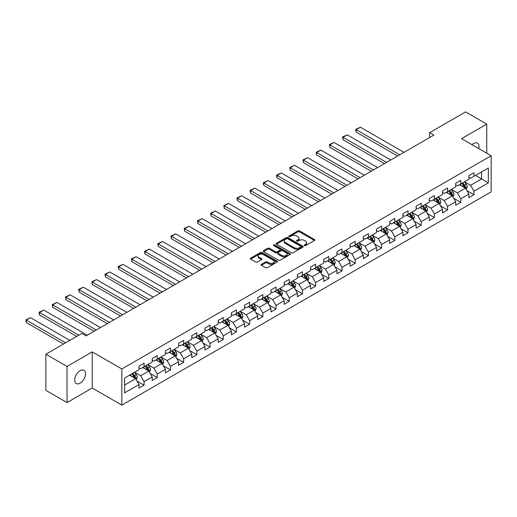 <?xml version="1.0" encoding="UTF-8"?>
<svg xmlns="http://www.w3.org/2000/svg" width="517" height="517" viewBox="0 0 517 517"><rect width="100%" height="100%" fill="white"/><g stroke="black" fill="none" stroke-linecap="round" stroke-linejoin="round"><path stroke-width="0.78" d="M304.487 245.575A0.821 0.472 0 0 0 305.65 245.575L314.472 240.476A1.176 0.679 0 0 0 314.814 239.998A1.176 0.679 0 0 0 314.472 239.52L299.524 230.892A1.176 0.679 0 0 0 297.863 230.892L289.042 235.985A0.821 0.472 0 0 0 288.803 236.321A0.821 0.472 0 0 0 289.042 236.657A0.821 0.472 0 0 0 290.205 236.657L291.349 235.998A3.755 2.171 0 0 1 296.661 235.998L297.908 236.715A3.755 2.171 0 0 1 299.007 238.247A3.755 2.171 0 0 1 297.908 239.785L296.764 240.444A0.821 0.472 0 0 0 296.525 240.78A0.821 0.472 0 0 0 296.764 241.116A0.821 0.472 0 0 0 297.928 241.116L299.065 240.457A3.755 2.171 0 0 1 304.384 240.457L305.625 241.174A3.755 2.171 0 0 1 306.73 242.706A3.755 2.171 0 0 1 305.625 244.244L304.487 244.903A0.821 0.472 0 0 0 304.242 245.239A0.821 0.472 0 0 0 304.487 245.575L304.487 244.903M80.129 383.181A7.658 4.42 120 0 0 85.131 376.434A7.658 4.42 120 0 0 83.961 370.301A7.658 4.42 120 0 0 80.129 370.676A7.658 4.42 120 0 0 75.127 377.423A7.658 4.42 120 0 0 76.303 383.562A7.658 4.42 120 0 0 80.129 383.181M478.807 148.618A7.658 4.42 120 0 0 477.469 143.112A7.658 4.42 120 0 0 473.643 143.487A7.658 4.42 120 0 0 472.027 144.702M261.415 264.349A1.176 0.679 0 0 0 261.072 264.833A1.176 0.679 0 0 0 261.415 265.311L265.609 267.728A1.176 0.679 0 0 0 267.27 267.728L277.067 262.074A1.176 0.679 0 0 0 277.409 261.596A1.176 0.679 0 0 0 277.067 261.117L262.119 252.49A1.176 0.679 0 0 0 260.458 252.49L250.661 258.145A1.176 0.679 0 0 0 250.318 258.623A1.176 0.679 0 0 0 250.661 259.101L255.728 262.029A1.176 0.679 0 0 0 257.388 262.029L261.583 259.605A1.176 0.679 0 0 0 261.925 259.127A1.176 0.679 0 0 0 261.583 258.649L259.069 257.195A3.141 1.816 0 0 1 258.151 255.915A3.141 1.816 0 0 1 260.09 254.241A3.141 1.816 0 0 1 263.508 254.629L273.351 260.31A3.141 1.816 0 0 1 274.268 261.596A3.141 1.816 0 0 1 272.33 263.269A3.141 1.816 0 0 1 268.905 262.875L267.27 261.932A1.176 0.679 0 0 0 265.609 261.932L261.415 264.349L261.415 265.311M92.226 351.877L67.023 366.43L45.871 354.223L45.871 390.361L67.023 402.569L92.226 388.015L121.831 405.108L121.831 368.97L92.226 351.877L92.226 388.015M486.749 153.206L486.749 124.099L461.545 138.653L491.15 155.746L121.831 368.97M486.749 124.099L465.604 111.892L429.653 132.649L429.653 137.528M45.871 354.223L81.822 333.465L86.055 335.908L433.886 135.086L429.653 132.649M291.426 252.819A1.176 0.679 0 0 0 293.087 252.819L302.884 247.165A1.176 0.679 0 0 0 303.233 246.687A1.176 0.679 0 0 0 302.884 246.208L287.943 237.581A1.176 0.679 0 0 0 286.282 237.581L276.485 243.236A1.176 0.679 0 0 0 276.143 243.714A1.176 0.679 0 0 0 276.485 244.192L291.426 252.819M273.945 245.749A0.821 0.472 0 0 1 274.779 245.866L289.959 254.629L280.175 260.277A1.176 0.679 0 0 1 278.521 260.277L263.573 251.65L267.767 249.246L267.767 248.27L263.573 250.687A1.176 0.679 0 0 0 263.231 251.172A1.176 0.679 0 0 0 263.573 251.65L263.573 250.687M267.767 249.246A1.176 0.679 0 0 1 269.428 249.246L269.428 248.27A1.176 0.679 0 0 0 267.767 248.27M269.428 248.27L275.49 251.766A1.176 0.679 0 0 0 277.151 251.766L279.93 250.163A1.176 0.679 0 0 0 280.272 249.685A1.176 0.679 0 0 0 279.93 249.2L273.616 245.562A0.821 0.472 0 0 1 273.377 245.226A0.821 0.472 0 0 1 273.887 244.787A0.821 0.472 0 0 1 274.779 244.89L289.979 253.66A1.176 0.679 0 0 1 290.321 254.138A1.176 0.679 0 0 1 289.979 254.623L289.979 253.66M121.831 405.108L491.15 191.885L491.15 155.746M137.018 381.107L144.081 385.184L144.081 381.617L152.198 376.932L152.198 380.493L157.278 377.565L157.278 373.998L165.395 369.312L165.395 372.88L170.474 369.946L170.474 366.379L178.591 361.693L178.591 365.261L183.671 362.327L183.671 358.766L191.788 354.074L191.788 357.641L196.867 354.707L196.867 351.146L204.984 346.455L204.984 350.022L210.057 347.088L210.057 343.527L218.18 338.835L218.18 342.403L223.254 339.475L223.254 335.908L231.377 331.216L231.377 334.783L236.45 331.856L236.45 328.289L244.573 323.603L244.573 327.164L249.646 324.237L249.646 320.669L257.77 315.984L257.77 319.545L262.843 316.617L262.843 313.05L270.966 308.365L270.966 311.925L276.039 308.998L276.039 305.431L284.163 300.745L284.163 304.306L289.236 301.379L289.236 297.811L297.359 293.126L297.359 296.693L302.432 293.759L302.432 290.199L310.549 285.507L310.549 289.074L315.628 286.14L315.628 282.579L323.745 277.887L323.745 281.455L328.825 278.521L328.825 274.96L336.942 270.268L336.942 273.836L342.021 270.908L342.021 267.341L350.138 262.649L350.138 266.216L355.218 263.289L355.218 259.721L363.335 255.03L363.335 258.597L368.414 255.669L368.414 252.102L376.531 247.417L376.531 250.978L381.604 248.05L381.604 244.483L389.728 239.798L389.728 243.358L394.801 240.431L394.801 236.864L402.924 232.178L402.924 235.739L407.997 232.812L407.997 229.244L416.12 224.559L416.12 228.126L421.193 225.192L421.193 221.625L429.317 216.94L429.317 220.507L434.39 217.573L434.39 214.012L442.513 209.32L442.513 212.888L447.586 209.954L447.586 206.393L455.71 201.701L455.71 205.268L460.783 202.334L460.783 198.774L468.906 194.082L468.906 197.649L473.979 194.722L473.979 191.154L488.358 182.85L488.358 168.006L481.592 171.909L481.592 178.947L488.358 182.85M144.081 385.184L139.002 388.112L139.002 384.551L124.623 392.849L124.623 378.005L139.002 369.7L139.002 366.139L144.081 363.205L144.081 366.773L152.198 362.081L152.198 358.52L157.278 355.586L157.278 359.153L165.395 354.462L165.395 350.901L170.474 347.967L170.474 351.534L178.591 346.849L178.591 343.282L183.671 340.354L183.671 343.915L191.788 339.23L191.788 335.662L196.867 332.735L196.867 336.296L204.984 331.61L204.984 328.043L210.057 325.115L210.057 328.676L218.18 323.991L218.18 320.424L223.254 317.496L223.254 321.063L231.377 316.372L231.377 312.804L236.45 309.877L236.45 313.444L244.573 308.752L244.573 305.185L249.646 302.258L249.646 305.825L257.77 301.133L257.77 297.572L262.843 294.638L262.843 298.206L270.966 293.514L270.966 289.953L276.039 287.019L276.039 290.586L284.163 285.895L284.163 282.334L289.236 279.4L289.236 282.967L297.359 278.282L297.359 274.714L302.432 271.78L302.432 275.348L310.549 270.662L310.549 267.095L315.628 264.168L315.628 267.728L323.745 263.043L323.745 259.476L328.825 256.548L328.825 260.109L336.942 255.424L336.942 251.857L342.021 248.929L342.021 252.49L350.138 247.805L350.138 244.237L355.218 241.31L355.218 244.877L363.335 240.185L363.335 236.618L368.414 233.69L368.414 237.258L376.531 232.566L376.531 229.005L381.604 226.071L381.604 229.638L389.728 224.947L389.728 221.386L394.801 218.452L394.801 222.019L402.924 217.327L402.924 213.767L407.997 210.833L407.997 214.4L416.12 209.715L416.12 206.147L421.193 203.213L421.193 206.781L429.317 202.095L429.317 198.528L434.39 195.6L434.39 199.161L442.513 194.476L442.513 190.909L447.586 187.981L447.586 191.542L455.71 186.857L455.71 183.289L460.783 180.362L460.783 183.923L468.906 179.237L468.906 175.67L473.979 172.743L473.979 176.31L488.358 168.006M142.724 367.555L148.818 371.07L140.695 375.756L134.607 372.24M139.002 367.749L140.695 368.724L144.081 366.773M140.695 375.756L144.081 381.617M148.818 371.07L152.198 376.932M155.921 359.935L162.015 363.451L153.892 368.136L147.804 364.621M152.198 360.129L153.892 361.105L157.278 359.153M153.892 368.136L157.278 373.998M162.015 363.451L165.395 369.312M169.117 352.316L175.211 355.832L167.088 360.523L161 357.001M165.395 352.51L167.088 353.486L170.474 351.534M167.088 360.523L170.474 366.379M175.211 355.832L178.591 361.693M182.314 344.697L188.408 348.212L180.284 352.904L174.197 349.389M178.591 344.891L180.284 345.867L183.671 343.915M180.284 352.904L183.671 358.766M188.408 348.212L191.788 354.074M195.51 337.078L201.604 340.593L193.481 345.285L187.393 341.769M191.788 337.271L193.481 338.254L196.867 336.296M193.481 345.285L196.867 351.146M201.604 340.593L204.984 346.455M208.706 329.458L214.794 332.974L206.677 337.666L200.583 334.15M204.984 329.659L206.677 330.634L210.057 328.676M206.677 337.666L210.057 343.527M214.794 332.974L218.18 338.835M221.903 321.839L227.991 325.361L219.874 330.046L213.78 326.531M218.18 322.039L219.874 323.015L223.254 321.063M219.874 330.046L223.254 335.908M227.991 325.361L231.377 331.216M235.099 314.226L241.187 317.742L233.07 322.427L226.976 318.911M231.377 314.42L233.07 315.396L236.45 313.444M233.07 322.427L236.45 328.289M241.187 317.742L244.573 323.603M248.296 306.607L254.383 310.122L246.266 314.808L240.172 311.292M244.573 306.801L246.266 307.777L249.646 305.825M246.266 314.808L249.646 320.669M254.383 310.122L257.77 315.984M261.492 298.988L267.58 302.503L259.463 307.188L253.369 303.673M257.77 299.181L259.463 300.157L262.843 298.206M259.463 307.188L262.843 313.05M267.58 302.503L270.966 308.365M274.689 291.368L280.776 294.884L272.653 299.569L266.565 296.054M270.966 291.562L272.653 292.538L276.039 290.586M272.653 299.569L276.039 305.431M280.776 294.884L284.163 300.745M287.885 283.749L293.973 287.265L285.849 291.956L279.762 288.434M284.163 283.943L285.849 284.919L289.236 282.967M285.849 291.956L289.236 297.811M293.973 287.265L297.359 293.126M301.075 276.13L307.169 279.645L299.046 284.337L292.958 280.821M297.359 276.324L299.046 277.299L302.432 275.348M299.046 284.337L302.432 290.199M307.169 279.645L310.549 285.507M314.271 268.51L320.366 272.026L312.242 276.718L306.154 273.202M310.549 268.704L312.242 269.687L315.628 267.728M312.242 276.718L315.628 282.579M320.366 272.026L323.745 277.887M327.468 260.891L333.562 264.407L325.439 269.099L319.351 265.583M323.745 261.091L325.439 262.067L328.825 260.109M325.439 269.099L328.825 274.96M333.562 264.407L336.942 270.268M340.664 253.272L346.758 256.794L338.635 261.479L332.547 257.964M336.942 253.472L338.635 254.448L342.021 252.49M338.635 261.479L342.021 267.341M346.758 256.794L350.138 262.649M353.861 245.659L359.955 249.175L351.831 253.86L345.744 250.344M350.138 245.853L351.831 246.829L355.218 244.877M351.831 253.86L355.218 259.721M359.955 249.175L363.335 255.03M367.057 238.04L373.151 241.555L365.028 246.241L358.934 242.725M363.335 238.234L365.028 239.209L368.414 237.258M365.028 246.241L368.414 252.102M373.151 241.555L376.531 247.417M380.253 230.42L386.341 233.936L378.224 238.621L372.13 235.106M376.531 230.614L378.224 231.59L381.604 229.638M378.224 238.621L381.604 244.483M386.341 233.936L389.728 239.798M393.45 222.801L399.538 226.317L391.421 231.002L385.327 227.486M389.728 222.995L391.421 223.971L394.801 222.019M391.421 231.002L394.801 236.864M399.538 226.317L402.924 232.178M406.646 215.182L412.734 218.697L404.617 223.389L398.523 219.867M402.924 215.376L404.617 216.352L407.997 214.4M404.617 223.389L407.997 229.244M412.734 218.697L416.12 224.559M419.843 207.563L425.93 211.078L417.814 215.77L411.719 212.254M416.12 207.756L417.814 208.732L421.193 206.781M417.814 215.77L421.193 221.625M425.93 211.078L429.317 216.94M433.039 199.943L439.127 203.459L431.01 208.151L424.916 204.635M429.317 200.137L431.01 201.119L434.39 199.161M431.01 208.151L434.39 214.012M439.127 203.459L442.513 209.32M446.236 192.324L452.323 195.84L444.2 200.531L438.112 197.016M442.513 192.518L444.2 193.5L447.586 191.542M444.2 200.531L447.586 206.393M452.323 195.84L455.71 201.701M459.432 184.705L465.52 188.22L457.396 192.912L451.309 189.396M455.71 184.905L457.396 185.881L460.783 183.923M457.396 192.912L460.783 198.774M465.52 188.22L468.906 194.082M475.498 175.431L481.592 178.947L470.593 185.293L464.505 181.777M468.906 177.286L470.593 178.262L473.979 176.31M470.593 185.293L473.979 191.154M67.023 366.43L67.023 402.569M124.623 385.036L135.622 378.69L129.528 375.174M135.622 378.69L139.002 384.551M466.916 190.644L473.979 194.722M453.719 198.257L460.783 202.334M440.523 205.876L447.586 209.954M427.326 213.495L434.39 217.573M414.13 221.114L421.193 225.192M400.933 228.734L407.997 232.812M387.737 236.353L394.801 240.431M374.541 243.972L381.604 248.05M361.351 251.592L368.414 255.669M348.154 259.211L355.218 263.289M334.958 266.83L342.021 270.908M321.761 274.443L328.825 278.521M308.565 282.062L315.628 286.14M295.369 289.682L302.432 293.759M282.172 297.301L289.236 301.379M268.976 304.92L276.039 308.998M255.779 312.539L262.843 316.617M242.583 320.159L249.646 324.237M229.386 327.778L236.45 331.856M216.19 335.397L223.254 339.475M203 343.01L210.057 347.088M189.804 350.629L196.867 354.707M176.607 358.249L183.671 362.327M163.411 365.868L170.474 369.946M150.214 373.487L157.278 377.565M304.817 245.685L305.625 245.22A3.755 2.171 0 0 0 306.73 243.681L306.73 242.706M299.007 238.247L299.007 239.229A3.755 2.171 0 0 1 297.908 240.76L297.094 241.232M314.452 240.489L299.524 231.868A1.176 0.679 0 0 0 297.863 231.868L289.371 236.773M302.872 247.178L287.943 238.557A1.176 0.679 0 0 0 286.282 238.557L276.498 244.205M300.81 247.023A0.821 0.472 0 0 0 301.049 246.687A0.821 0.472 0 0 0 300.81 246.35L287.691 238.776A0.821 0.472 0 0 0 286.528 238.776L285.326 239.474A3.755 2.171 0 0 0 284.227 241.006A3.755 2.171 0 0 0 285.326 242.538L294.296 247.714A3.755 2.171 0 0 0 299.608 247.714L300.81 247.023L300.81 247.998A0.821 0.472 0 0 0 301.049 247.662L301.049 246.687M284.227 241.006L284.227 241.982A3.755 2.171 0 0 0 285.326 243.52L285.326 242.538M300.81 247.998L299.608 248.696A3.755 2.171 0 0 1 294.296 248.696L285.326 243.52M269.428 249.246L275.49 252.742A1.176 0.679 0 0 0 277.151 252.742L279.93 251.139A1.176 0.679 0 0 0 280.272 250.661L280.272 249.685M281.778 255.398A3.141 1.816 0 0 0 285.197 255.792A3.141 1.816 0 0 0 287.142 254.118A3.141 1.816 0 0 0 286.218 252.832L282.754 250.835A1.176 0.679 0 0 0 281.093 250.835L278.308 252.438A1.176 0.679 0 0 0 277.965 252.916A1.176 0.679 0 0 0 278.308 253.395L281.778 255.398L281.778 256.374A3.141 1.816 0 0 0 285.197 256.768A3.141 1.816 0 0 0 287.142 255.094L287.142 254.118M277.965 252.916L277.965 253.892A1.176 0.679 0 0 0 278.308 254.377L278.308 253.395M281.778 256.374L278.308 254.377M274.268 261.596L274.268 262.571A3.141 1.816 0 0 1 272.33 264.245A3.141 1.816 0 0 1 268.905 263.851L267.27 262.907A1.176 0.679 0 0 0 265.609 262.907L261.428 265.318M258.151 255.915L258.151 256.891A3.141 1.816 0 0 0 259.069 258.17L259.069 257.195M261.583 258.649L261.583 259.605L259.069 258.17M277.047 262.08L262.119 253.466A1.176 0.679 0 0 0 260.458 253.466L250.674 259.114M466.185 189.384L467.194 186.844A3.173 1.829 -120 0 0 466.185 184.149L464.434 181.816M399.751 154.796L356.213 129.657L360.446 127.214L403.977 152.353M461.39 185.842L460.208 184.259M356.213 132.1L355.748 130.368L355.748 129.392L356.213 129.657L356.213 132.1L397.638 156.018M465.029 187.942L465.481 186.98A3.173 1.829 -120 0 0 464.576 185.073L462.831 182.747M462.036 183.205L463.969 185.79A1.616 0.931 60 0 1 464.266 186.282L465.481 186.98M461.817 183.328L463.562 185.661A3.173 1.829 60 0 1 464.466 187.568M355.748 129.392L360.446 127.214M452.989 196.996L453.997 194.463A3.173 1.829 -120 0 0 452.989 191.768L451.238 189.435M386.554 162.416L343.017 137.276L347.25 134.834L390.787 159.973M448.2 193.461L447.011 191.878M343.017 139.719L342.551 137.005L343.017 137.276L343.017 139.719L384.441 163.637M451.832 195.562L452.285 194.599A3.173 1.829 -120 0 0 451.38 192.692L449.635 190.359M448.84 190.818L450.779 193.41A1.616 0.931 60 0 1 451.07 193.894L452.285 194.599M448.62 190.947L450.365 193.28A3.173 1.829 60 0 1 451.27 195.187M342.551 137.005L347.25 134.834M439.799 204.616L440.801 202.082A3.173 1.829 -120 0 0 439.793 199.381L438.048 197.055M373.358 170.028L329.82 144.896L334.053 142.453L377.591 167.592M435.004 201.081L433.815 199.497M329.82 147.339L329.355 144.624L329.82 144.896L329.82 147.339L371.245 171.25M438.636 203.175L439.088 202.218A3.173 1.829 -120 0 0 438.183 200.312L436.438 197.979M435.644 198.438L437.582 201.023A1.616 0.931 60 0 1 437.873 201.514L439.088 202.218M435.424 198.567L437.169 200.9A3.173 1.829 60 0 1 438.073 202.806M329.355 144.624L334.053 142.453M426.603 212.235L427.604 209.702A3.173 1.829 -120 0 0 426.596 207L424.851 204.674M360.162 177.648L316.624 152.515L320.857 150.072L364.395 175.211M421.807 208.7L420.618 207.117M316.624 154.958L316.158 152.244L316.624 152.515L316.624 154.958L358.048 178.869M425.439 210.794L425.892 209.837A3.173 1.829 -120 0 0 424.987 207.931L423.242 205.598M422.447 206.057L424.386 208.642A1.616 0.931 60 0 1 424.677 209.133L425.892 209.837M422.227 206.186L423.972 208.519A3.173 1.829 60 0 1 424.877 210.425M316.158 152.244L320.857 150.072M413.406 219.854L414.408 217.321A3.173 1.829 -120 0 0 413.4 214.62L411.655 212.293M346.965 185.267L303.427 160.134L307.66 157.691L351.198 182.824M408.611 216.313L407.422 214.729M303.427 162.577L302.962 159.863L303.427 160.134L303.427 162.577L344.852 186.488M412.243 218.413L412.702 217.457A3.173 1.829 -120 0 0 411.791 215.55L410.046 213.217M409.251 213.676L411.189 216.261A1.616 0.931 60 0 1 411.48 216.752L412.702 217.457M409.031 213.805L410.776 216.132A3.173 1.829 60 0 1 411.681 218.045M302.962 159.863L307.66 157.691M400.21 227.474L401.211 224.94A3.173 1.829 -120 0 0 400.203 222.239L398.458 219.906M333.769 192.886L290.231 167.754L294.464 165.311L338.002 190.443M395.415 223.932L394.225 222.349M290.231 170.19L289.766 167.482L290.231 167.754L290.231 170.19L331.656 194.108M399.046 226.032L399.505 225.076A3.173 1.829 -120 0 0 398.594 223.17L396.849 220.837M396.054 221.295L397.993 223.88A1.616 0.931 60 0 1 398.284 224.372L399.505 225.076M395.835 221.425L397.579 223.751A3.173 1.829 60 0 1 398.491 225.658M289.766 167.482L294.464 165.311M387.013 235.093L388.021 232.56A3.173 1.829 -120 0 0 387.007 229.858L385.262 227.525M320.572 200.506L277.041 175.366L281.267 172.93L324.805 198.063M382.218 231.551L381.029 229.968M277.041 177.809L276.576 176.077L276.576 175.101L277.041 175.366L277.041 177.809L318.459 201.727M385.856 233.652L386.309 232.695A3.173 1.829 -120 0 0 385.398 230.789L383.653 228.456M382.858 228.915L384.797 231.5A1.616 0.931 60 0 1 385.087 231.991L386.309 232.695M382.638 229.044L384.383 231.37A3.173 1.829 60 0 1 385.294 233.277M276.576 175.101L281.267 172.93M373.817 242.712L374.825 240.179A3.173 1.829 -120 0 0 373.81 237.477L372.066 235.145M307.382 208.125L263.844 182.986L268.071 180.549L311.609 205.682M369.022 239.171L367.833 237.587M263.844 185.429L263.379 183.697L263.379 182.721L263.844 182.986L263.844 185.429L305.263 209.346M372.66 241.271L373.112 240.315A3.173 1.829 -120 0 0 372.201 238.402L370.456 236.075M369.661 236.534L371.6 239.119A1.616 0.931 60 0 1 371.891 239.61L373.112 240.315M369.442 236.663L371.187 238.99A3.173 1.829 60 0 1 372.098 240.896M263.379 182.721L268.071 180.549M360.62 250.331L361.629 247.792A3.173 1.829 -120 0 0 360.614 245.097L358.869 242.764M294.186 215.744L250.648 190.605L254.875 188.162L298.412 213.301M355.825 246.79L354.643 245.207M250.648 193.048L250.183 191.316L250.183 190.34L250.648 190.605L250.648 193.048L292.066 216.966M359.464 248.89L359.916 247.927A3.173 1.829 -120 0 0 359.005 246.021L357.26 243.694M356.465 244.153L358.404 246.738A1.616 0.931 60 0 1 358.701 247.229L359.916 247.927M356.245 244.276L357.99 246.609A3.173 1.829 60 0 1 358.901 248.515M250.183 190.34L254.875 188.162M347.424 257.951L348.432 255.411A3.173 1.829 -120 0 0 347.418 252.716L345.673 250.383M280.99 223.363L237.452 198.224L241.678 195.781L285.216 220.921M342.629 254.409L341.446 252.826M237.452 200.667L236.986 198.935L236.986 197.959L237.452 198.224L237.452 200.667L278.87 224.585M346.267 256.51L346.72 255.547A3.173 1.829 -120 0 0 345.815 253.64L344.063 251.314M343.269 251.773L345.207 254.358A1.616 0.931 60 0 1 345.505 254.849L346.72 255.547M343.049 251.895L344.794 254.228A3.173 1.829 60 0 1 345.705 256.135M236.986 197.959L241.678 195.781M334.228 265.57L335.236 263.03A3.173 1.829 -120 0 0 334.221 260.335L332.476 258.002M267.793 230.983L224.255 205.844L228.482 203.401L272.02 228.54M329.432 262.029L328.25 260.445M224.255 208.286L223.79 205.572L224.255 205.844L224.255 208.286L265.68 232.204M333.071 264.129L333.523 263.166A3.173 1.829 -120 0 0 332.618 261.259L330.867 258.933M330.079 259.385L332.011 261.977A1.616 0.931 60 0 1 332.308 262.462L333.523 263.166M329.852 259.515L331.604 261.848A3.173 1.829 60 0 1 332.509 263.754M223.79 205.572L228.482 203.401M321.031 273.183L322.039 270.649A3.173 1.829 -120 0 0 321.025 267.948L319.28 265.622M254.597 238.602L211.059 213.463L215.285 211.02L258.823 236.159M316.236 269.648L315.053 268.065M211.059 215.906L210.593 213.191L211.059 213.463L211.059 215.906L252.483 239.817M319.874 271.742L320.327 270.785A3.173 1.829 -120 0 0 319.422 268.879L317.677 266.546M316.882 267.005L318.815 269.59A1.616 0.931 60 0 1 319.112 270.081L320.327 270.785M316.656 267.134L318.407 269.467A3.173 1.829 60 0 1 319.312 271.373M210.593 213.191L215.285 211.02M307.835 280.802L308.843 278.269A3.173 1.829 -120 0 0 307.828 275.567L306.083 273.241M241.4 246.215L197.862 221.082L202.089 218.639L245.627 243.778M303.04 277.267L301.857 275.684M197.862 223.525L197.397 220.811L197.862 221.082L197.862 223.525L239.287 247.436M306.678 279.361L307.13 278.404A3.173 1.829 -120 0 0 306.226 276.498L304.481 274.165M303.686 274.624L305.618 277.209A1.616 0.931 60 0 1 305.915 277.7L307.13 278.404M303.466 274.753L305.211 277.086A3.173 1.829 60 0 1 306.116 278.993M197.397 220.811L202.089 218.639M294.638 288.421L295.646 285.888A3.173 1.829 -120 0 0 294.638 283.187L292.887 280.86M228.204 253.834L184.666 228.701L188.899 226.259L232.43 251.391M289.843 284.88L288.66 283.297M184.666 231.144L184.201 228.43L184.666 228.701L184.666 231.144L226.091 255.055M293.482 286.98L293.934 286.024A3.173 1.829 -120 0 0 293.029 284.117L291.284 281.784M290.489 282.243L292.428 284.828A1.616 0.931 60 0 1 292.719 285.319L293.934 286.024M290.27 282.372L292.015 284.705A3.173 1.829 60 0 1 292.919 286.612M184.201 228.43L188.899 226.259M281.442 296.041L282.45 293.507A3.173 1.829 -120 0 0 281.442 290.806L279.691 288.473M215.007 261.453L171.47 236.321L175.702 233.878L219.24 259.011M276.653 292.499L275.464 290.916M171.47 238.757L171.004 236.049L171.47 236.321L171.47 238.757L212.894 262.675M280.285 294.6L280.737 293.643A3.173 1.829 -120 0 0 279.833 291.737L278.088 289.404M277.293 289.863L279.232 292.448A1.616 0.931 60 0 1 279.523 292.939L280.737 293.643M277.073 289.992L278.818 292.318A3.173 1.829 60 0 1 279.723 294.225M171.004 236.049L175.702 233.878M268.252 303.66L269.254 301.127A3.173 1.829 -120 0 0 268.245 298.425L266.501 296.092M201.811 269.073L158.273 243.94L162.506 241.497L206.044 266.63M263.457 300.118L262.268 298.535M158.273 246.376L157.808 243.669L158.273 243.94L158.273 246.376L199.698 270.294M267.089 302.219L267.541 301.262A3.173 1.829 -120 0 0 266.636 299.356L264.891 297.023M264.097 297.482L266.035 300.067A1.616 0.931 60 0 1 266.326 300.558L267.541 301.262M263.877 297.611L265.622 299.938A3.173 1.829 60 0 1 266.526 301.844M157.808 243.669L162.506 241.497M255.055 311.279L256.057 308.746A3.173 1.829 -120 0 0 255.049 306.045L253.304 303.712M188.615 276.692L145.077 251.553L149.31 249.116L192.847 274.249M250.26 307.738L249.071 306.154M145.077 253.996L144.611 252.264L144.611 251.288L145.077 251.553L145.077 253.996L186.501 277.913M253.892 309.838L254.345 308.882A3.173 1.829 -120 0 0 253.44 306.975L251.695 304.642M250.9 305.101L252.839 307.686A1.616 0.931 60 0 1 253.13 308.177L254.345 308.882M250.68 305.23L252.425 307.557A3.173 1.829 60 0 1 253.33 309.463M144.611 251.288L149.31 249.116M241.859 318.899L242.861 316.365A3.173 1.829 -120 0 0 241.853 313.664L240.108 311.331M175.418 284.311L131.88 259.172L136.113 256.729L179.651 281.868M237.064 315.357L235.875 313.774M131.88 261.615L131.415 259.883L131.415 258.907L131.88 259.172L131.88 261.615L173.305 285.533M240.696 317.457L241.155 316.494A3.173 1.829 -120 0 0 240.243 314.588L238.499 312.262M237.704 312.72L239.642 315.305A1.616 0.931 60 0 1 239.933 315.797L241.155 316.494M237.484 312.843L239.229 315.176A3.173 1.829 60 0 1 240.14 317.083M131.415 258.907L136.113 256.729M228.663 326.518L229.664 323.978A3.173 1.829 -120 0 0 228.656 321.283L226.911 318.95M162.222 291.931L118.684 266.791L122.917 264.349L166.455 289.488M223.867 322.976L222.678 321.393M118.684 269.234L118.219 267.502L118.219 266.526L118.684 266.791L118.684 269.234L160.108 293.152M227.499 325.077L227.958 324.114A3.173 1.829 -120 0 0 227.047 322.207L225.302 319.881M224.507 320.34L226.446 322.925A1.616 0.931 60 0 1 226.737 323.416L227.958 324.114M224.288 320.462L226.032 322.795A3.173 1.829 60 0 1 226.944 324.702M118.219 266.526L122.917 264.349M215.466 334.137L216.474 331.597A3.173 1.829 -120 0 0 215.46 328.902L213.715 326.57M149.032 299.55L105.494 274.411L109.72 271.968L153.258 297.107M210.671 330.596L209.482 329.012M105.494 276.853L105.029 275.122L105.029 274.146L105.494 274.411L105.494 276.853L146.912 300.771M214.309 332.696L214.762 331.733A3.173 1.829 -120 0 0 213.851 329.827L212.106 327.5M211.311 327.952L213.25 330.544A1.616 0.931 60 0 1 213.54 331.029L214.762 331.733M211.091 328.082L212.836 330.415A3.173 1.829 60 0 1 213.747 332.321M105.029 274.146L109.72 271.968M202.27 341.75L203.278 339.217A3.173 1.829 -120 0 0 202.263 336.515L200.518 334.189M135.835 307.169L92.297 282.03L96.524 279.587L140.062 304.726M197.475 338.215L196.286 336.632M92.297 284.473L91.832 281.759L92.297 282.03L92.297 284.473L133.716 308.384M201.113 340.315L201.565 339.352A3.173 1.829 -120 0 0 200.654 337.446L198.909 335.113M198.114 335.572L200.053 338.157A1.616 0.931 60 0 1 200.344 338.648L201.565 339.352M197.895 335.701L199.64 338.034A3.173 1.829 60 0 1 200.551 339.94M91.832 281.759L96.524 279.587M189.073 349.369L190.082 346.836A3.173 1.829 -120 0 0 189.067 344.135L187.322 341.808M122.639 314.782L79.101 289.649L83.327 287.206L126.865 312.346M184.278 345.834L183.096 344.251M79.101 292.092L78.636 289.378L79.101 289.649L79.101 292.092L120.519 316.003M187.917 347.928L188.369 346.972A3.173 1.829 -120 0 0 187.458 345.065L185.713 342.732M184.918 343.191L186.857 345.776A1.616 0.931 60 0 1 187.154 346.267L188.369 346.972M184.698 343.32L186.443 345.653A3.173 1.829 60 0 1 187.354 347.56M78.636 289.378L83.327 287.206M175.877 356.988L176.885 354.455A3.173 1.829 -120 0 0 175.87 351.754L174.126 349.427M109.442 322.401L65.905 297.269L70.131 294.826L113.669 319.958M171.082 353.447L169.899 351.864M65.905 299.711L65.439 296.997L65.905 297.269L65.905 299.711L107.329 323.623M174.72 355.547L175.173 354.591A3.173 1.829 -120 0 0 174.268 352.684L172.516 350.352M171.728 350.81L173.66 353.395A1.616 0.931 60 0 1 173.958 353.887L175.173 354.591M171.502 350.94L173.247 353.273A3.173 1.829 60 0 1 174.158 355.179M65.439 296.997L70.131 294.826M162.681 364.608L163.689 362.074A3.173 1.829 -120 0 0 162.674 359.373L160.929 357.047M96.246 330.02L52.708 304.888L56.935 302.445L100.472 327.578M157.885 361.066L156.703 359.483M52.708 307.331L52.243 304.616L52.708 304.888L52.708 307.331L94.133 331.242M161.524 363.167L161.976 362.21A3.173 1.829 -120 0 0 161.071 360.304L159.32 357.971M158.532 358.43L160.464 361.015A1.616 0.931 60 0 1 160.761 361.506L161.976 362.21M158.305 358.559L160.057 360.885A3.173 1.829 60 0 1 160.961 362.792M52.243 304.616L56.935 302.445M149.484 372.227L150.492 369.694A3.173 1.829 -120 0 0 149.478 366.992L147.733 364.659M78.817 335.197L39.512 312.507L43.738 310.064L87.276 335.197M144.689 368.686L143.506 367.102M39.512 314.943L39.046 312.236L39.512 312.507L39.512 314.943L76.703 336.418M148.327 370.786L148.78 369.829A3.173 1.829 -120 0 0 147.875 367.923L146.13 365.59M145.335 366.049L147.267 368.634A1.616 0.931 60 0 1 147.565 369.125L148.78 369.829M145.109 366.178L146.86 368.505A3.173 1.829 60 0 1 147.765 370.411M39.046 312.236L43.738 310.064M136.288 379.846L137.296 377.313A3.173 1.829 -120 0 0 136.281 374.612L134.536 372.279M65.627 342.816L26.315 320.12L30.542 317.684L69.853 340.373M131.492 376.305L130.31 374.722M26.315 322.563L25.85 320.831L25.85 319.855L26.315 320.12L26.315 322.563L63.507 344.038M135.131 378.405L135.583 377.449A3.173 1.829 -120 0 0 134.679 375.542L132.934 373.209M132.139 373.668L134.071 376.253A1.616 0.931 60 0 1 134.368 376.744L135.583 377.449M131.919 373.797L133.664 376.124A3.173 1.829 60 0 1 134.569 378.03M25.85 319.855L30.542 317.684M305.625 245.22L305.625 244.244M296.764 241.116L296.764 240.444M297.908 240.76L297.908 239.785M289.042 236.657L289.042 235.985M297.863 231.868L297.863 230.892M299.524 231.868L299.524 230.892M314.472 240.476L314.472 239.52M276.485 244.192L276.485 243.236M286.282 238.557L286.282 237.581M287.943 238.557L287.943 237.581M302.884 247.165L302.884 246.208M294.296 248.696L294.296 247.714M299.608 248.696L299.608 247.714M275.49 252.742L275.49 251.766M277.151 252.742L277.151 251.766M279.93 251.139L279.93 250.163M274.779 245.866L274.779 244.89M265.609 262.907L265.609 261.932M267.27 262.907L267.27 261.932M268.905 263.851L268.905 262.875M250.661 259.101L250.661 258.145M260.458 253.466L260.458 252.49M262.119 253.466L262.119 252.49M277.067 262.074L277.067 261.117M465.21 188.046L467.174 186.908M464.576 185.073L466.185 184.149M462.321 186.378L463.562 185.661M452.013 195.659L453.978 194.528M451.38 192.692L452.989 191.768M449.124 193.998L450.365 193.28M438.817 203.278L440.781 202.147M438.183 200.312L439.793 199.381M435.928 201.611L437.169 200.9M425.62 210.897L427.585 209.766M424.987 207.931L426.596 207M422.732 209.23L423.972 208.519M412.424 218.517L414.388 217.379M411.791 215.55L413.4 214.62M409.535 216.849L410.776 216.132M399.227 226.136L401.192 224.998M398.594 223.17L400.203 222.239M396.339 224.468L397.579 223.751M386.031 233.755L387.996 232.618M385.398 230.789L387.007 229.858M383.142 232.088L384.383 231.37M372.835 241.374L374.799 240.237M372.201 238.402L373.81 237.477M369.946 239.707L371.187 238.99M359.638 248.994L361.603 247.856M359.005 246.021L360.614 245.097M356.756 247.326L357.99 246.609M346.442 256.613L348.413 255.476M345.815 253.64L347.418 252.716M343.559 254.946L344.794 254.228M333.245 264.226L335.216 263.095M332.618 261.259L334.221 260.335M330.363 262.565L331.604 261.848M320.049 271.845L322.02 270.714M319.422 268.879L321.025 267.948M317.167 270.178L318.407 269.467M306.852 279.464L308.823 278.333M306.226 276.498L307.828 275.567M303.97 277.797L305.211 277.086M293.662 287.084L295.627 285.946M293.029 284.117L294.638 283.187M290.774 285.416L292.015 284.705M280.466 294.703L282.431 293.566M279.833 291.737L281.442 290.806M277.577 293.036L278.818 292.318M267.27 302.322L269.234 301.185M266.636 299.356L268.245 298.425M264.381 300.655L265.622 299.938M254.073 309.942L256.038 308.804M253.44 306.975L255.049 306.045M251.184 308.274L252.425 307.557M240.877 317.561L242.841 316.423M240.243 314.588L241.853 313.664M237.988 315.893L239.229 315.176M227.68 325.18L229.645 324.043M227.047 322.207L228.656 321.283M224.792 323.513L226.032 322.795M214.484 332.793L216.449 331.662M213.851 329.827L215.46 328.902M211.595 331.132L212.836 330.415M201.287 340.412L203.252 339.281M200.654 337.446L202.263 336.515M198.399 338.751L199.64 338.034M188.091 348.031L190.056 346.901M187.458 345.065L189.067 344.135M185.209 346.364L186.443 345.653M174.895 355.651L176.866 354.513M174.268 352.684L175.87 351.754M172.012 353.983L173.247 353.273M161.698 363.27L163.669 362.133M161.071 360.304L162.674 359.373M158.816 361.603L160.057 360.885M148.502 370.889L150.473 369.752M147.875 367.923L149.478 366.992M145.62 369.222L146.86 368.505M135.305 378.509L137.276 377.371M134.679 375.542L136.281 374.612M132.423 376.841L133.664 376.124"/></g></svg>
